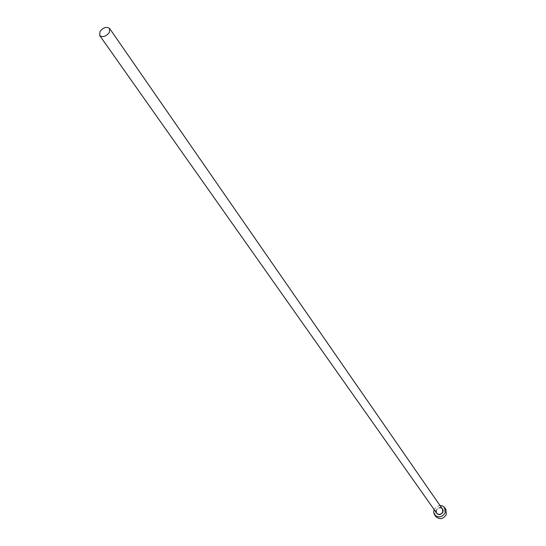 <?xml version="1.0" encoding="UTF-8"?>
<svg xmlns="http://www.w3.org/2000/svg" width="546" height="546" viewBox="0 0 546 546"><rect width="100%" height="100%" fill="white"/><g stroke="black" fill="none" stroke-linecap="round" stroke-linejoin="round"><path stroke-width="0.41" stroke-dasharray="2.73 2.05" d="M439.946 505.459L436.472 506.668L434.104 509.548M445.925 509.438C442.096 506.06 438.575 506.661 435.346 511.24L434.875 514.004L435.783 516.53M436.131 512.421L436.315 510.182C437.762 507.835 439.639 507.22 441.946 508.353M436.418 510.162L436.663 513.179L436.425 510.189C438.302 507.555 440.322 507.193 442.478 509.111C440.281 507.186 438.267 507.534 436.418 510.162"/><path stroke-width="0.82" d="M109.289 32.576L109.637 28.508C106.688 26.379 103.474 27.341 100 31.388L99.659 35.483C102.607 37.592 105.822 36.623 109.289 32.576M434.104 509.548L433.647 512.298L434.555 514.796C438.397 518.12 441.926 517.492 445.12 512.906L444.724 507.691L442.683 505.978L439.946 505.459M434.555 514.796L435.783 516.53C439.626 519.847 443.134 519.219 446.328 514.646L445.925 509.438L444.724 507.691M441.946 508.353L443.113 510.066L442.915 512.223C440.404 515.335 438.145 515.397 436.131 512.421M99.659 35.483L436.663 513.179C438.861 515.083 440.875 514.728 442.704 512.107L442.478 509.111L109.637 28.508"/></g></svg>
